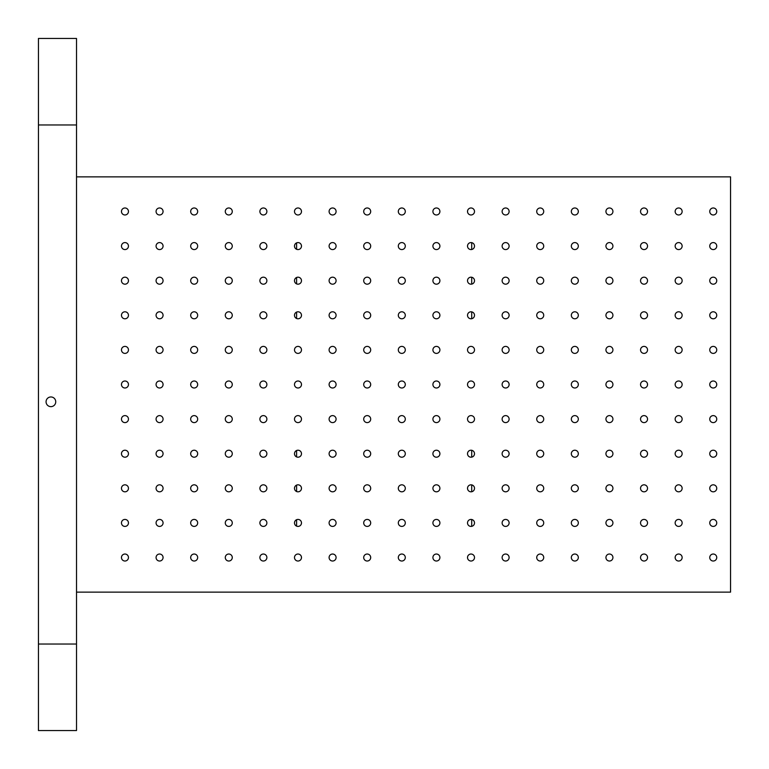 <?xml version="1.0" encoding="UTF-8"?>
<svg xmlns="http://www.w3.org/2000/svg" width="769" height="769" viewBox="0 0 769 769"><rect width="100%" height="100%" fill="white"/><g stroke="black" fill="none" stroke-linecap="round" stroke-linejoin="round"><path stroke-width="1.15" d="M713.248 561.024A3.499 3.499 0 0 1 710.22 555.776A3.499 3.499 0 0 1 716.275 555.776A3.499 3.499 0 0 1 713.248 561.024M38.45 644.038L38.45 730.55L76.516 730.55L76.516 38.45L38.45 38.45L38.45 644.038L76.516 644.038M76.516 176.87L730.55 176.87L730.55 592.13L76.516 592.13M678.643 561.024A3.499 3.499 0 0 1 675.615 555.776A3.499 3.499 0 0 1 681.67 555.776A3.499 3.499 0 0 1 678.643 561.024M644.038 561.024A3.499 3.499 0 0 1 641.01 555.776A3.499 3.499 0 0 1 647.065 555.776A3.499 3.499 0 0 1 644.038 561.024M609.433 561.024A3.499 3.499 0 0 1 606.405 555.776A3.499 3.499 0 0 1 612.46 555.776A3.499 3.499 0 0 1 609.433 561.024M574.827 561.024A3.499 3.499 0 0 1 571.8 555.776A3.499 3.499 0 0 1 577.855 555.776A3.499 3.499 0 0 1 574.827 561.024M540.223 561.024A3.499 3.499 0 0 1 537.195 555.776A3.499 3.499 0 0 1 543.25 555.776A3.499 3.499 0 0 1 540.223 561.024M505.618 561.024A3.499 3.499 0 0 1 502.59 555.776A3.499 3.499 0 0 1 508.645 555.776A3.499 3.499 0 0 1 505.618 561.024M471.013 561.024A3.499 3.499 0 0 1 467.985 555.776A3.499 3.499 0 0 1 474.04 555.776A3.499 3.499 0 0 1 471.013 561.024M436.408 561.024A3.499 3.499 0 0 1 433.38 555.776A3.499 3.499 0 0 1 439.435 555.776A3.499 3.499 0 0 1 436.408 561.024M401.803 561.024A3.499 3.499 0 0 1 398.775 555.776A3.499 3.499 0 0 1 404.83 555.776A3.499 3.499 0 0 1 401.803 561.024M367.197 561.024A3.499 3.499 0 0 1 364.17 555.776A3.499 3.499 0 0 1 370.225 555.776A3.499 3.499 0 0 1 367.197 561.024M332.593 561.024A3.499 3.499 0 0 1 329.565 555.776A3.499 3.499 0 0 1 335.62 555.776A3.499 3.499 0 0 1 332.593 561.024M297.988 561.024A3.499 3.499 0 0 1 294.96 555.776A3.499 3.499 0 0 1 301.015 555.776A3.499 3.499 0 0 1 297.988 561.024M263.382 561.024A3.499 3.499 0 0 1 260.355 555.776A3.499 3.499 0 0 1 266.41 555.776A3.499 3.499 0 0 1 263.382 561.024M228.778 561.024A3.499 3.499 0 0 1 225.75 555.776A3.499 3.499 0 0 1 231.805 555.776A3.499 3.499 0 0 1 228.778 561.024M194.173 561.024A3.499 3.499 0 0 1 191.145 555.776A3.499 3.499 0 0 1 197.2 555.776A3.499 3.499 0 0 1 194.173 561.024M159.567 561.024A3.499 3.499 0 0 1 156.54 555.776A3.499 3.499 0 0 1 162.595 555.776A3.499 3.499 0 0 1 159.567 561.024M124.963 561.024A3.499 3.499 0 0 1 121.935 555.776A3.499 3.499 0 0 1 127.99 555.776A3.499 3.499 0 0 1 124.963 561.024M713.248 526.419A3.499 3.499 0 0 1 710.22 521.171A3.499 3.499 0 0 1 716.275 521.171A3.499 3.499 0 0 1 713.248 526.419M678.643 526.419A3.499 3.499 0 0 1 675.615 521.171A3.499 3.499 0 0 1 681.67 521.171A3.499 3.499 0 0 1 678.643 526.419M644.038 526.419A3.499 3.499 0 0 1 641.01 521.171A3.499 3.499 0 0 1 647.065 521.171A3.499 3.499 0 0 1 644.038 526.419M609.433 526.419A3.499 3.499 0 0 1 606.405 521.171A3.499 3.499 0 0 1 612.46 521.171A3.499 3.499 0 0 1 609.433 526.419M574.827 526.419A3.499 3.499 0 0 1 571.8 521.171A3.499 3.499 0 0 1 577.855 521.171A3.499 3.499 0 0 1 574.827 526.419M540.223 526.419A3.499 3.499 0 0 1 537.195 521.171A3.499 3.499 0 0 1 543.25 521.171A3.499 3.499 0 0 1 540.223 526.419M505.618 526.419A3.499 3.499 0 0 1 502.59 521.171A3.499 3.499 0 0 1 508.645 521.171A3.499 3.499 0 0 1 505.618 526.419M471.013 526.419A3.499 3.499 0 0 1 467.985 521.171A3.499 3.499 0 0 1 474.04 521.171A3.499 3.499 0 0 1 471.013 526.419M436.408 526.419A3.499 3.499 0 0 1 433.38 521.171A3.499 3.499 0 0 1 439.435 521.171A3.499 3.499 0 0 1 436.408 526.419M401.803 526.419A3.499 3.499 0 0 1 398.775 521.171A3.499 3.499 0 0 1 404.83 521.171A3.499 3.499 0 0 1 401.803 526.419M367.197 526.419A3.499 3.499 0 0 1 364.17 521.171A3.499 3.499 0 0 1 370.225 521.171A3.499 3.499 0 0 1 367.197 526.419M332.593 526.419A3.499 3.499 0 0 1 329.565 521.171A3.499 3.499 0 0 1 335.62 521.171A3.499 3.499 0 0 1 332.593 526.419M297.988 526.419A3.499 3.499 0 0 1 294.96 521.171A3.499 3.499 0 0 1 301.015 521.171A3.499 3.499 0 0 1 297.988 526.419M263.382 526.419A3.499 3.499 0 0 1 260.355 521.171A3.499 3.499 0 0 1 266.41 521.171A3.499 3.499 0 0 1 263.382 526.419M228.778 526.419A3.499 3.499 0 0 1 225.75 521.171A3.499 3.499 0 0 1 231.805 521.171A3.499 3.499 0 0 1 228.778 526.419M194.173 526.419A3.499 3.499 0 0 1 191.145 521.171A3.499 3.499 0 0 1 197.2 521.171A3.499 3.499 0 0 1 194.173 526.419M159.567 526.419A3.499 3.499 0 0 1 156.54 521.171A3.499 3.499 0 0 1 162.595 521.171A3.499 3.499 0 0 1 159.567 526.419M124.963 526.419A3.499 3.499 0 0 1 121.935 521.171A3.499 3.499 0 0 1 127.99 521.171A3.499 3.499 0 0 1 124.963 526.419M713.248 491.814A3.499 3.499 0 0 1 710.22 486.566A3.499 3.499 0 0 1 716.275 486.566A3.499 3.499 0 0 1 713.248 491.814M678.643 491.814A3.499 3.499 0 0 1 675.615 486.566A3.499 3.499 0 0 1 681.67 486.566A3.499 3.499 0 0 1 678.643 491.814M644.038 491.814A3.499 3.499 0 0 1 641.01 486.566A3.499 3.499 0 0 1 647.065 486.566A3.499 3.499 0 0 1 644.038 491.814M609.433 491.814A3.499 3.499 0 0 1 606.405 486.566A3.499 3.499 0 0 1 612.46 486.566A3.499 3.499 0 0 1 609.433 491.814M574.827 491.814A3.499 3.499 0 0 1 571.8 486.566A3.499 3.499 0 0 1 577.855 486.566A3.499 3.499 0 0 1 574.827 491.814M540.223 491.814A3.499 3.499 0 0 1 537.195 486.566A3.499 3.499 0 0 1 543.25 486.566A3.499 3.499 0 0 1 540.223 491.814M505.618 491.814A3.499 3.499 0 0 1 502.59 486.566A3.499 3.499 0 0 1 508.645 486.566A3.499 3.499 0 0 1 505.618 491.814M471.013 491.814A3.499 3.499 0 0 1 467.985 486.566A3.499 3.499 0 0 1 474.04 486.566A3.499 3.499 0 0 1 471.013 491.814M436.408 491.814A3.499 3.499 0 0 1 433.38 486.566A3.499 3.499 0 0 1 439.435 486.566A3.499 3.499 0 0 1 436.408 491.814M401.803 491.814A3.499 3.499 0 0 1 398.775 486.566A3.499 3.499 0 0 1 404.83 486.566A3.499 3.499 0 0 1 401.803 491.814M367.197 491.814A3.499 3.499 0 0 1 364.17 486.566A3.499 3.499 0 0 1 370.225 486.566A3.499 3.499 0 0 1 367.197 491.814M332.593 491.814A3.499 3.499 0 0 1 329.565 486.566A3.499 3.499 0 0 1 335.62 486.566A3.499 3.499 0 0 1 332.593 491.814M297.988 491.814A3.499 3.499 0 0 1 294.96 486.566A3.499 3.499 0 0 1 301.015 486.566A3.499 3.499 0 0 1 297.988 491.814M263.382 491.814A3.499 3.499 0 0 1 260.355 486.566A3.499 3.499 0 0 1 266.41 486.566A3.499 3.499 0 0 1 263.382 491.814M228.778 491.814A3.499 3.499 0 0 1 225.75 486.566A3.499 3.499 0 0 1 231.805 486.566A3.499 3.499 0 0 1 228.778 491.814M194.173 491.814A3.499 3.499 0 0 1 191.145 486.566A3.499 3.499 0 0 1 197.2 486.566A3.499 3.499 0 0 1 194.173 491.814M159.567 491.814A3.499 3.499 0 0 1 156.54 486.566A3.499 3.499 0 0 1 162.595 486.566A3.499 3.499 0 0 1 159.567 491.814M124.963 491.814A3.499 3.499 0 0 1 121.935 486.566A3.499 3.499 0 0 1 127.99 486.566A3.499 3.499 0 0 1 124.963 491.814M713.248 457.209A3.499 3.499 0 0 1 710.22 451.961A3.499 3.499 0 0 1 716.275 451.961A3.499 3.499 0 0 1 713.248 457.209M678.643 457.209A3.499 3.499 0 0 1 675.615 451.961A3.499 3.499 0 0 1 681.67 451.961A3.499 3.499 0 0 1 678.643 457.209M644.038 457.209A3.499 3.499 0 0 1 641.01 451.961A3.499 3.499 0 0 1 647.065 451.961A3.499 3.499 0 0 1 644.038 457.209M609.433 457.209A3.499 3.499 0 0 1 606.405 451.961A3.499 3.499 0 0 1 612.46 451.961A3.499 3.499 0 0 1 609.433 457.209M574.827 457.209A3.499 3.499 0 0 1 571.8 451.961A3.499 3.499 0 0 1 577.855 451.961A3.499 3.499 0 0 1 574.827 457.209M540.223 457.209A3.499 3.499 0 0 1 537.195 451.961A3.499 3.499 0 0 1 543.25 451.961A3.499 3.499 0 0 1 540.223 457.209M505.618 457.209A3.499 3.499 0 0 1 502.59 451.961A3.499 3.499 0 0 1 508.645 451.961A3.499 3.499 0 0 1 505.618 457.209M471.013 457.209A3.499 3.499 0 0 1 467.985 451.961A3.499 3.499 0 0 1 474.04 451.961A3.499 3.499 0 0 1 471.013 457.209M436.408 457.209A3.499 3.499 0 0 1 433.38 451.961A3.499 3.499 0 0 1 439.435 451.961A3.499 3.499 0 0 1 436.408 457.209M401.803 457.209A3.499 3.499 0 0 1 398.775 451.961A3.499 3.499 0 0 1 404.83 451.961A3.499 3.499 0 0 1 401.803 457.209M367.197 457.209A3.499 3.499 0 0 1 364.17 451.961A3.499 3.499 0 0 1 370.225 451.961A3.499 3.499 0 0 1 367.197 457.209M332.593 457.209A3.499 3.499 0 0 1 329.565 451.961A3.499 3.499 0 0 1 335.62 451.961A3.499 3.499 0 0 1 332.593 457.209M297.988 457.209A3.499 3.499 0 0 1 294.96 451.961A3.499 3.499 0 0 1 301.015 451.961A3.499 3.499 0 0 1 297.988 457.209M263.382 457.209A3.499 3.499 0 0 1 260.355 451.961A3.499 3.499 0 0 1 266.41 451.961A3.499 3.499 0 0 1 263.382 457.209M228.778 457.209A3.499 3.499 0 0 1 225.75 451.961A3.499 3.499 0 0 1 231.805 451.961A3.499 3.499 0 0 1 228.778 457.209M194.173 457.209A3.499 3.499 0 0 1 191.145 451.961A3.499 3.499 0 0 1 197.2 451.961A3.499 3.499 0 0 1 194.173 457.209M159.567 457.209A3.499 3.499 0 0 1 156.54 451.961A3.499 3.499 0 0 1 162.595 451.961A3.499 3.499 0 0 1 159.567 457.209M124.963 457.209A3.499 3.499 0 0 1 121.935 451.961A3.499 3.499 0 0 1 127.99 451.961A3.499 3.499 0 0 1 124.963 457.209M713.248 422.604A3.499 3.499 0 0 1 710.22 417.356A3.499 3.499 0 0 1 716.275 417.356A3.499 3.499 0 0 1 713.248 422.604M678.643 422.604A3.499 3.499 0 0 1 675.615 417.356A3.499 3.499 0 0 1 681.67 417.356A3.499 3.499 0 0 1 678.643 422.604M644.038 422.604A3.499 3.499 0 0 1 641.01 417.356A3.499 3.499 0 0 1 647.065 417.356A3.499 3.499 0 0 1 644.038 422.604M609.433 422.604A3.499 3.499 0 0 1 606.405 417.356A3.499 3.499 0 0 1 612.46 417.356A3.499 3.499 0 0 1 609.433 422.604M574.827 422.604A3.499 3.499 0 0 1 571.8 417.356A3.499 3.499 0 0 1 577.855 417.356A3.499 3.499 0 0 1 574.827 422.604M540.223 422.604A3.499 3.499 0 0 1 537.195 417.356A3.499 3.499 0 0 1 543.25 417.356A3.499 3.499 0 0 1 540.223 422.604M505.618 422.604A3.499 3.499 0 0 1 502.59 417.356A3.499 3.499 0 0 1 508.645 417.356A3.499 3.499 0 0 1 505.618 422.604M471.013 422.604A3.499 3.499 0 0 1 467.985 417.356A3.499 3.499 0 0 1 474.04 417.356A3.499 3.499 0 0 1 471.013 422.604M436.408 422.604A3.499 3.499 0 0 1 433.38 417.356A3.499 3.499 0 0 1 439.435 417.356A3.499 3.499 0 0 1 436.408 422.604M401.803 422.604A3.499 3.499 0 0 1 398.775 417.356A3.499 3.499 0 0 1 404.83 417.356A3.499 3.499 0 0 1 401.803 422.604M367.197 422.604A3.499 3.499 0 0 1 364.17 417.356A3.499 3.499 0 0 1 370.225 417.356A3.499 3.499 0 0 1 367.197 422.604M332.593 422.604A3.499 3.499 0 0 1 329.565 417.356A3.499 3.499 0 0 1 335.62 417.356A3.499 3.499 0 0 1 332.593 422.604M297.988 422.604A3.499 3.499 0 0 1 294.96 417.356A3.499 3.499 0 0 1 301.015 417.356A3.499 3.499 0 0 1 297.988 422.604M263.382 422.604A3.499 3.499 0 0 1 260.355 417.356A3.499 3.499 0 0 1 266.41 417.356A3.499 3.499 0 0 1 263.382 422.604M228.778 422.604A3.499 3.499 0 0 1 225.75 417.356A3.499 3.499 0 0 1 231.805 417.356A3.499 3.499 0 0 1 228.778 422.604M194.173 422.604A3.499 3.499 0 0 1 191.145 417.356A3.499 3.499 0 0 1 197.2 417.356A3.499 3.499 0 0 1 194.173 422.604M159.567 422.604A3.499 3.499 0 0 1 156.54 417.356A3.499 3.499 0 0 1 162.595 417.356A3.499 3.499 0 0 1 159.567 422.604M124.963 422.604A3.499 3.499 0 0 1 121.935 417.356A3.499 3.499 0 0 1 127.99 417.356A3.499 3.499 0 0 1 124.963 422.604M713.248 387.999A3.499 3.499 0 0 1 710.22 382.751A3.499 3.499 0 0 1 716.275 382.751A3.499 3.499 0 0 1 713.248 387.999M678.643 387.999A3.499 3.499 0 0 1 675.615 382.751A3.499 3.499 0 0 1 681.67 382.751A3.499 3.499 0 0 1 678.643 387.999M644.038 387.999A3.499 3.499 0 0 1 641.01 382.751A3.499 3.499 0 0 1 647.065 382.751A3.499 3.499 0 0 1 644.038 387.999M609.433 387.999A3.499 3.499 0 0 1 606.405 382.751A3.499 3.499 0 0 1 612.46 382.751A3.499 3.499 0 0 1 609.433 387.999M574.827 387.999A3.499 3.499 0 0 1 571.8 382.751A3.499 3.499 0 0 1 577.855 382.751A3.499 3.499 0 0 1 574.827 387.999M540.223 387.999A3.499 3.499 0 0 1 537.195 382.751A3.499 3.499 0 0 1 543.25 382.751A3.499 3.499 0 0 1 540.223 387.999M505.618 387.999A3.499 3.499 0 0 1 502.59 382.751A3.499 3.499 0 0 1 508.645 382.751A3.499 3.499 0 0 1 505.618 387.999M471.013 387.999A3.499 3.499 0 0 1 467.985 382.751A3.499 3.499 0 0 1 474.04 382.751A3.499 3.499 0 0 1 471.013 387.999M436.408 387.999A3.499 3.499 0 0 1 433.38 382.751A3.499 3.499 0 0 1 439.435 382.751A3.499 3.499 0 0 1 436.408 387.999M401.803 387.999A3.499 3.499 0 0 1 398.775 382.751A3.499 3.499 0 0 1 404.83 382.751A3.499 3.499 0 0 1 401.803 387.999M367.197 387.999A3.499 3.499 0 0 1 364.17 382.751A3.499 3.499 0 0 1 370.225 382.751A3.499 3.499 0 0 1 367.197 387.999M332.593 387.999A3.499 3.499 0 0 1 329.565 382.751A3.499 3.499 0 0 1 335.62 382.751A3.499 3.499 0 0 1 332.593 387.999M297.988 387.999A3.499 3.499 0 0 1 294.96 382.751A3.499 3.499 0 0 1 301.015 382.751A3.499 3.499 0 0 1 297.988 387.999M263.382 387.999A3.499 3.499 0 0 1 260.355 382.751A3.499 3.499 0 0 1 266.41 382.751A3.499 3.499 0 0 1 263.382 387.999M228.778 387.999A3.499 3.499 0 0 1 225.75 382.751A3.499 3.499 0 0 1 231.805 382.751A3.499 3.499 0 0 1 228.778 387.999M194.173 387.999A3.499 3.499 0 0 1 191.145 382.751A3.499 3.499 0 0 1 197.2 382.751A3.499 3.499 0 0 1 194.173 387.999M159.567 387.999A3.499 3.499 0 0 1 156.54 382.751A3.499 3.499 0 0 1 162.595 382.751A3.499 3.499 0 0 1 159.567 387.999M124.963 387.999A3.499 3.499 0 0 1 121.935 382.751A3.499 3.499 0 0 1 127.99 382.751A3.499 3.499 0 0 1 124.963 387.999M713.248 353.394A3.499 3.499 0 0 1 710.22 348.146A3.499 3.499 0 0 1 716.275 348.146A3.499 3.499 0 0 1 713.248 353.394M678.643 353.394A3.499 3.499 0 0 1 675.615 348.146A3.499 3.499 0 0 1 681.67 348.146A3.499 3.499 0 0 1 678.643 353.394M644.038 353.394A3.499 3.499 0 0 1 641.01 348.146A3.499 3.499 0 0 1 647.065 348.146A3.499 3.499 0 0 1 644.038 353.394M609.433 353.394A3.499 3.499 0 0 1 606.405 348.146A3.499 3.499 0 0 1 612.46 348.146A3.499 3.499 0 0 1 609.433 353.394M574.827 353.394A3.499 3.499 0 0 1 571.8 348.146A3.499 3.499 0 0 1 577.855 348.146A3.499 3.499 0 0 1 574.827 353.394M540.223 353.394A3.499 3.499 0 0 1 537.195 348.146A3.499 3.499 0 0 1 543.25 348.146A3.499 3.499 0 0 1 540.223 353.394M505.618 353.394A3.499 3.499 0 0 1 502.59 348.146A3.499 3.499 0 0 1 508.645 348.146A3.499 3.499 0 0 1 505.618 353.394M471.013 353.394A3.499 3.499 0 0 1 467.985 348.146A3.499 3.499 0 0 1 474.04 348.146A3.499 3.499 0 0 1 471.013 353.394M436.408 353.394A3.499 3.499 0 0 1 433.38 348.146A3.499 3.499 0 0 1 439.435 348.146A3.499 3.499 0 0 1 436.408 353.394M401.803 353.394A3.499 3.499 0 0 1 398.775 348.146A3.499 3.499 0 0 1 404.83 348.146A3.499 3.499 0 0 1 401.803 353.394M367.197 353.394A3.499 3.499 0 0 1 364.17 348.146A3.499 3.499 0 0 1 370.225 348.146A3.499 3.499 0 0 1 367.197 353.394M332.593 353.394A3.499 3.499 0 0 1 329.565 348.146A3.499 3.499 0 0 1 335.62 348.146A3.499 3.499 0 0 1 332.593 353.394M297.988 353.394A3.499 3.499 0 0 1 294.96 348.146A3.499 3.499 0 0 1 301.015 348.146A3.499 3.499 0 0 1 297.988 353.394M263.382 353.394A3.499 3.499 0 0 1 260.355 348.146A3.499 3.499 0 0 1 266.41 348.146A3.499 3.499 0 0 1 263.382 353.394M228.778 353.394A3.499 3.499 0 0 1 225.75 348.146A3.499 3.499 0 0 1 231.805 348.146A3.499 3.499 0 0 1 228.778 353.394M194.173 353.394A3.499 3.499 0 0 1 191.145 348.146A3.499 3.499 0 0 1 197.2 348.146A3.499 3.499 0 0 1 194.173 353.394M159.567 353.394A3.499 3.499 0 0 1 156.54 348.146A3.499 3.499 0 0 1 162.595 348.146A3.499 3.499 0 0 1 159.567 353.394M124.963 353.394A3.499 3.499 0 0 1 121.935 348.146A3.499 3.499 0 0 1 127.99 348.146A3.499 3.499 0 0 1 124.963 353.394M713.248 318.789A3.499 3.499 0 0 1 710.22 313.541A3.499 3.499 0 0 1 716.275 313.541A3.499 3.499 0 0 1 713.248 318.789M678.643 318.789A3.499 3.499 0 0 1 675.615 313.541A3.499 3.499 0 0 1 681.67 313.541A3.499 3.499 0 0 1 678.643 318.789M644.038 318.789A3.499 3.499 0 0 1 641.01 313.541A3.499 3.499 0 0 1 647.065 313.541A3.499 3.499 0 0 1 644.038 318.789M609.433 318.789A3.499 3.499 0 0 1 606.405 313.541A3.499 3.499 0 0 1 612.46 313.541A3.499 3.499 0 0 1 609.433 318.789M574.827 318.789A3.499 3.499 0 0 1 571.8 313.541A3.499 3.499 0 0 1 577.855 313.541A3.499 3.499 0 0 1 574.827 318.789M540.223 318.789A3.499 3.499 0 0 1 537.195 313.541A3.499 3.499 0 0 1 543.25 313.541A3.499 3.499 0 0 1 540.223 318.789M505.618 318.789A3.499 3.499 0 0 1 502.59 313.541A3.499 3.499 0 0 1 508.645 313.541A3.499 3.499 0 0 1 505.618 318.789M471.013 318.789A3.499 3.499 0 0 1 467.985 313.541A3.499 3.499 0 0 1 474.04 313.541A3.499 3.499 0 0 1 471.013 318.789M436.408 318.789A3.499 3.499 0 0 1 433.38 313.541A3.499 3.499 0 0 1 439.435 313.541A3.499 3.499 0 0 1 436.408 318.789M401.803 318.789A3.499 3.499 0 0 1 398.775 313.541A3.499 3.499 0 0 1 404.83 313.541A3.499 3.499 0 0 1 401.803 318.789M367.197 318.789A3.499 3.499 0 0 1 364.17 313.541A3.499 3.499 0 0 1 370.225 313.541A3.499 3.499 0 0 1 367.197 318.789M332.593 318.789A3.499 3.499 0 0 1 329.565 313.541A3.499 3.499 0 0 1 335.62 313.541A3.499 3.499 0 0 1 332.593 318.789M297.988 318.789A3.499 3.499 0 0 1 294.96 313.541A3.499 3.499 0 0 1 301.015 313.541A3.499 3.499 0 0 1 297.988 318.789M263.382 318.789A3.499 3.499 0 0 1 260.355 313.541A3.499 3.499 0 0 1 266.41 313.541A3.499 3.499 0 0 1 263.382 318.789M228.778 318.789A3.499 3.499 0 0 1 225.75 313.541A3.499 3.499 0 0 1 231.805 313.541A3.499 3.499 0 0 1 228.778 318.789M194.173 318.789A3.499 3.499 0 0 1 191.145 313.541A3.499 3.499 0 0 1 197.2 313.541A3.499 3.499 0 0 1 194.173 318.789M159.567 318.789A3.499 3.499 0 0 1 156.54 313.541A3.499 3.499 0 0 1 162.595 313.541A3.499 3.499 0 0 1 159.567 318.789M124.963 318.789A3.499 3.499 0 0 1 121.935 313.541A3.499 3.499 0 0 1 127.99 313.541A3.499 3.499 0 0 1 124.963 318.789M713.248 284.184A3.499 3.499 0 0 1 710.22 278.936A3.499 3.499 0 0 1 716.275 278.936A3.499 3.499 0 0 1 713.248 284.184M678.643 284.184A3.499 3.499 0 0 1 675.615 278.936A3.499 3.499 0 0 1 681.67 278.936A3.499 3.499 0 0 1 678.643 284.184M644.038 284.184A3.499 3.499 0 0 1 641.01 278.936A3.499 3.499 0 0 1 647.065 278.936A3.499 3.499 0 0 1 644.038 284.184M609.433 284.184A3.499 3.499 0 0 1 606.405 278.936A3.499 3.499 0 0 1 612.46 278.936A3.499 3.499 0 0 1 609.433 284.184M574.827 284.184A3.499 3.499 0 0 1 571.8 278.936A3.499 3.499 0 0 1 577.855 278.936A3.499 3.499 0 0 1 574.827 284.184M540.223 284.184A3.499 3.499 0 0 1 537.195 278.936A3.499 3.499 0 0 1 543.25 278.936A3.499 3.499 0 0 1 540.223 284.184M505.618 284.184A3.499 3.499 0 0 1 502.59 278.936A3.499 3.499 0 0 1 508.645 278.936A3.499 3.499 0 0 1 505.618 284.184M471.013 284.184A3.499 3.499 0 0 1 467.985 278.936A3.499 3.499 0 0 1 474.04 278.936A3.499 3.499 0 0 1 471.013 284.184M436.408 284.184A3.499 3.499 0 0 1 433.38 278.936A3.499 3.499 0 0 1 439.435 278.936A3.499 3.499 0 0 1 436.408 284.184M401.803 284.184A3.499 3.499 0 0 1 398.775 278.936A3.499 3.499 0 0 1 404.83 278.936A3.499 3.499 0 0 1 401.803 284.184M367.197 284.184A3.499 3.499 0 0 1 364.17 278.936A3.499 3.499 0 0 1 370.225 278.936A3.499 3.499 0 0 1 367.197 284.184M332.593 284.184A3.499 3.499 0 0 1 329.565 278.936A3.499 3.499 0 0 1 335.62 278.936A3.499 3.499 0 0 1 332.593 284.184M297.988 284.184A3.499 3.499 0 0 1 294.96 278.936A3.499 3.499 0 0 1 301.015 278.936A3.499 3.499 0 0 1 297.988 284.184M263.382 284.184A3.499 3.499 0 0 1 260.355 278.936A3.499 3.499 0 0 1 266.41 278.936A3.499 3.499 0 0 1 263.382 284.184M228.778 284.184A3.499 3.499 0 0 1 225.75 278.936A3.499 3.499 0 0 1 231.805 278.936A3.499 3.499 0 0 1 228.778 284.184M194.173 284.184A3.499 3.499 0 0 1 191.145 278.936A3.499 3.499 0 0 1 197.2 278.936A3.499 3.499 0 0 1 194.173 284.184M159.567 284.184A3.499 3.499 0 0 1 156.54 278.936A3.499 3.499 0 0 1 162.595 278.936A3.499 3.499 0 0 1 159.567 284.184M124.963 284.184A3.499 3.499 0 0 1 121.935 278.936A3.499 3.499 0 0 1 127.99 278.936A3.499 3.499 0 0 1 124.963 284.184M713.248 249.579A3.499 3.499 0 0 1 710.22 244.331A3.499 3.499 0 0 1 716.275 244.331A3.499 3.499 0 0 1 713.248 249.579M678.643 249.579A3.499 3.499 0 0 1 675.615 244.331A3.499 3.499 0 0 1 681.67 244.331A3.499 3.499 0 0 1 678.643 249.579M644.038 249.579A3.499 3.499 0 0 1 641.01 244.331A3.499 3.499 0 0 1 647.065 244.331A3.499 3.499 0 0 1 644.038 249.579M609.433 249.579A3.499 3.499 0 0 1 606.405 244.331A3.499 3.499 0 0 1 612.46 244.331A3.499 3.499 0 0 1 609.433 249.579M574.827 249.579A3.499 3.499 0 0 1 571.8 244.331A3.499 3.499 0 0 1 577.855 244.331A3.499 3.499 0 0 1 574.827 249.579M540.223 249.579A3.499 3.499 0 0 1 537.195 244.331A3.499 3.499 0 0 1 543.25 244.331A3.499 3.499 0 0 1 540.223 249.579M505.618 249.579A3.499 3.499 0 0 1 502.59 244.331A3.499 3.499 0 0 1 508.645 244.331A3.499 3.499 0 0 1 505.618 249.579M471.013 249.579A3.499 3.499 0 0 1 467.985 244.331A3.499 3.499 0 0 1 474.04 244.331A3.499 3.499 0 0 1 471.013 249.579M436.408 249.579A3.499 3.499 0 0 1 433.38 244.331A3.499 3.499 0 0 1 439.435 244.331A3.499 3.499 0 0 1 436.408 249.579M401.803 249.579A3.499 3.499 0 0 1 398.775 244.331A3.499 3.499 0 0 1 404.83 244.331A3.499 3.499 0 0 1 401.803 249.579M367.197 249.579A3.499 3.499 0 0 1 364.17 244.331A3.499 3.499 0 0 1 370.225 244.331A3.499 3.499 0 0 1 367.197 249.579M332.593 249.579A3.499 3.499 0 0 1 329.565 244.331A3.499 3.499 0 0 1 335.62 244.331A3.499 3.499 0 0 1 332.593 249.579M297.988 249.579A3.499 3.499 0 0 1 294.96 244.331A3.499 3.499 0 0 1 301.015 244.331A3.499 3.499 0 0 1 297.988 249.579M263.382 249.579A3.499 3.499 0 0 1 260.355 244.331A3.499 3.499 0 0 1 266.41 244.331A3.499 3.499 0 0 1 263.382 249.579M228.778 249.579A3.499 3.499 0 0 1 225.75 244.331A3.499 3.499 0 0 1 231.805 244.331A3.499 3.499 0 0 1 228.778 249.579M194.173 249.579A3.499 3.499 0 0 1 191.145 244.331A3.499 3.499 0 0 1 197.2 244.331A3.499 3.499 0 0 1 194.173 249.579M159.567 249.579A3.499 3.499 0 0 1 156.54 244.331A3.499 3.499 0 0 1 162.595 244.331A3.499 3.499 0 0 1 159.567 249.579M124.963 249.579A3.499 3.499 0 0 1 121.935 244.331A3.499 3.499 0 0 1 127.99 244.331A3.499 3.499 0 0 1 124.963 249.579M713.248 214.974A3.499 3.499 0 0 1 710.22 209.726A3.499 3.499 0 0 1 716.275 209.726A3.499 3.499 0 0 1 713.248 214.974M678.643 214.974A3.499 3.499 0 0 1 675.615 209.726A3.499 3.499 0 0 1 681.67 209.726A3.499 3.499 0 0 1 678.643 214.974M644.038 214.974A3.499 3.499 0 0 1 641.01 209.726A3.499 3.499 0 0 1 647.065 209.726A3.499 3.499 0 0 1 644.038 214.974M609.433 214.974A3.499 3.499 0 0 1 606.405 209.726A3.499 3.499 0 0 1 612.46 209.726A3.499 3.499 0 0 1 609.433 214.974M574.827 214.974A3.499 3.499 0 0 1 571.8 209.726A3.499 3.499 0 0 1 577.855 209.726A3.499 3.499 0 0 1 574.827 214.974M540.223 214.974A3.499 3.499 0 0 1 537.195 209.726A3.499 3.499 0 0 1 543.25 209.726A3.499 3.499 0 0 1 540.223 214.974M505.618 214.974A3.499 3.499 0 0 1 502.59 209.726A3.499 3.499 0 0 1 508.645 209.726A3.499 3.499 0 0 1 505.618 214.974M471.013 214.974A3.499 3.499 0 0 1 467.985 209.726A3.499 3.499 0 0 1 474.04 209.726A3.499 3.499 0 0 1 471.013 214.974M436.408 214.974A3.499 3.499 0 0 1 433.38 209.726A3.499 3.499 0 0 1 439.435 209.726A3.499 3.499 0 0 1 436.408 214.974M401.803 214.974A3.499 3.499 0 0 1 398.775 209.726A3.499 3.499 0 0 1 404.83 209.726A3.499 3.499 0 0 1 401.803 214.974M367.197 214.974A3.499 3.499 0 0 1 364.17 209.726A3.499 3.499 0 0 1 370.225 209.726A3.499 3.499 0 0 1 367.197 214.974M332.593 214.974A3.499 3.499 0 0 1 329.565 209.726A3.499 3.499 0 0 1 335.62 209.726A3.499 3.499 0 0 1 332.593 214.974M297.988 214.974A3.499 3.499 0 0 1 294.96 209.726A3.499 3.499 0 0 1 301.015 209.726A3.499 3.499 0 0 1 297.988 214.974M263.382 214.974A3.499 3.499 0 0 1 260.355 209.726A3.499 3.499 0 0 1 266.41 209.726A3.499 3.499 0 0 1 263.382 214.974M228.778 214.974A3.499 3.499 0 0 1 225.75 209.726A3.499 3.499 0 0 1 231.805 209.726A3.499 3.499 0 0 1 228.778 214.974M194.173 214.974A3.499 3.499 0 0 1 191.145 209.726A3.499 3.499 0 0 1 197.2 209.726A3.499 3.499 0 0 1 194.173 214.974M159.567 214.974A3.499 3.499 0 0 1 156.54 209.726A3.499 3.499 0 0 1 162.595 209.726A3.499 3.499 0 0 1 159.567 214.974M124.963 214.974A3.499 3.499 0 0 1 121.935 209.726A3.499 3.499 0 0 1 127.99 209.726A3.499 3.499 0 0 1 124.963 214.974M46.063 401.803A4.845 4.845 0 0 1 53.33 397.611A4.845 4.845 0 0 1 53.33 405.994A4.845 4.845 0 0 1 46.063 401.803M76.516 124.963L38.45 124.963M471.705 450.278L471.705 457.142M471.705 484.883L471.705 491.747M471.705 519.488L471.705 526.352M471.705 242.648L471.705 249.512M471.705 277.253L471.705 284.117M471.705 311.858L471.705 318.722M296.603 242.869L296.603 249.291M296.603 277.474L296.603 283.896M296.603 312.079L296.603 318.501M296.603 450.499L296.603 456.921M296.603 485.104L296.603 491.526M296.603 519.709L296.603 526.131"/></g></svg>
